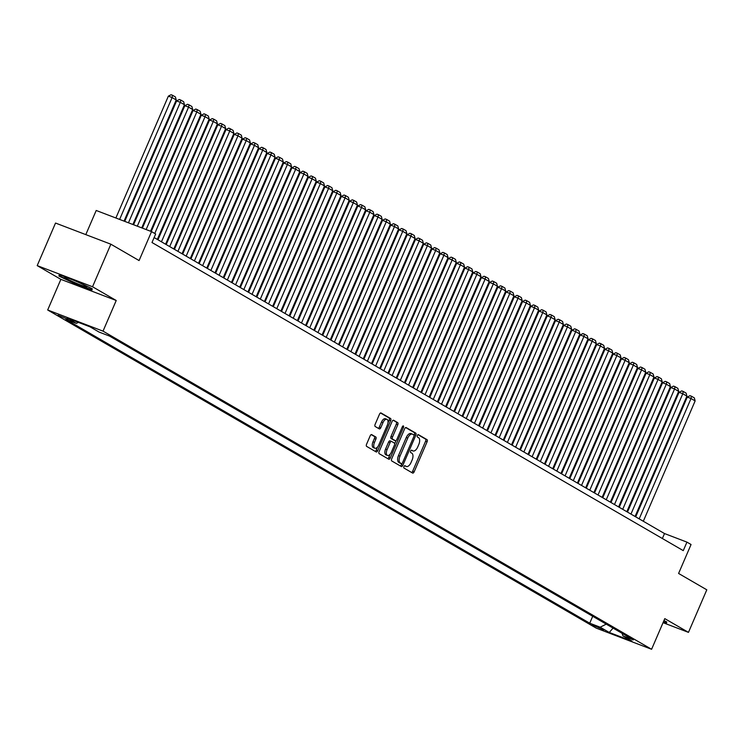 <?xml version="1.0" encoding="UTF-8"?>
<svg xmlns="http://www.w3.org/2000/svg" width="744" height="744" viewBox="0 0 744 744"><rect width="100%" height="100%" fill="white"/><g stroke="black" fill="none" stroke-linecap="round" stroke-linejoin="round"><path stroke-width="1.12" d="M403.955 466.581A1.274 0.651 110.9 0 0 404.02 468.078L412.604 473.054A1.823 0.93 110.9 0 0 412.678 473.091A1.823 0.93 110.9 0 0 414.138 471.854L427.093 441.778A1.823 0.93 110.9 0 0 427 439.639L418.407 434.654A1.274 0.651 110.9 0 0 418.361 434.636A1.274 0.651 110.9 0 0 417.338 435.5A1.274 0.651 110.9 0 0 417.403 436.998L418.519 437.639A5.84 2.967 110.9 0 1 418.798 444.484L417.719 446.995A5.84 2.967 110.9 0 1 413.05 450.948A5.84 2.967 110.9 0 1 412.827 450.836L411.72 450.194A1.274 0.651 110.9 0 0 411.674 450.176A1.274 0.651 110.9 0 0 410.651 451.041A1.274 0.651 110.9 0 0 410.707 452.538L411.823 453.18A5.84 2.967 110.9 0 1 412.102 460.024L411.023 462.536A5.84 2.967 110.9 0 1 406.354 466.488A5.84 2.967 110.9 0 1 406.14 466.376L405.024 465.735A1.274 0.651 110.9 0 0 404.978 465.716A1.274 0.651 110.9 0 0 403.955 466.581M58.013 315.242L68.262 319.427L58.013 315.242M371.721 434.617A1.823 0.93 110.9 0 0 371.647 434.589A1.823 0.93 110.9 0 0 370.187 435.826L366.56 444.261A1.823 0.93 110.9 0 0 366.643 446.4L376.185 451.934A1.823 0.93 110.9 0 0 376.25 451.961A1.823 0.93 110.9 0 0 377.71 450.734L390.665 420.648A1.823 0.93 110.9 0 0 390.581 418.509L381.04 412.976A1.823 0.93 110.9 0 0 380.965 412.948A1.823 0.93 110.9 0 0 379.505 414.185L375.116 424.378A1.823 0.93 110.9 0 0 375.209 426.517L379.291 428.879A1.823 0.93 110.9 0 0 379.356 428.916A1.823 0.93 110.9 0 0 380.816 427.679L382.993 422.629A4.883 2.474 110.9 0 1 386.899 419.318A4.883 2.474 110.9 0 1 387.326 425.131L378.798 444.94A4.883 2.474 110.9 0 1 374.892 448.241A4.883 2.474 110.9 0 1 374.464 442.429L375.887 439.127A1.823 0.93 110.9 0 0 375.804 436.988L371.572 434.561M663.053 622.663L688.47 632.372L706.8 589.815L678.593 573.457L691.055 544.515L686.935 542.125L683.271 550.634L151.99 242.516L155.663 234.007L151.543 231.617L96.209 210.478L85.802 234.62M92.535 286.756L37.2 265.617L60.878 279.353L116.222 300.492L92.535 286.756L110.865 244.199L139.082 260.558L151.543 231.617M116.222 300.492L103.025 331.136L651.595 649.279L596.251 628.141L47.681 309.988L103.025 331.136M688.47 632.372L664.792 618.636L651.595 649.279M391.697 458.843A1.823 0.93 110.9 0 0 391.79 460.982L401.332 466.516A1.823 0.93 110.9 0 0 401.397 466.544A1.823 0.93 110.9 0 0 402.857 465.316L415.812 435.231A1.823 0.93 110.9 0 0 415.719 433.092L406.178 427.558A1.823 0.93 110.9 0 0 406.112 427.53A1.823 0.93 110.9 0 0 404.652 428.767L391.697 458.843M388.759 459.225L379.217 453.691A1.823 0.93 110.9 0 1 379.124 451.552L392.079 421.476A1.823 0.93 110.9 0 1 393.539 420.239A1.823 0.93 110.9 0 1 393.613 420.267L397.696 422.639A1.823 0.93 110.9 0 1 397.78 424.778L392.525 436.979A1.823 0.93 110.9 0 0 392.618 439.118L395.324 440.69A1.823 0.93 110.9 0 0 395.389 440.718A1.823 0.93 110.9 0 0 396.85 439.49L402.327 426.786A1.274 0.651 110.9 0 1 403.341 425.921A1.274 0.651 110.9 0 1 403.453 427.447L390.284 458.025A1.823 0.93 110.9 0 1 388.824 459.253A1.823 0.93 110.9 0 1 388.759 459.225M37.2 265.617L55.53 223.051L110.865 244.199M603.737 629.87L591.991 624.774L603.737 629.87M78.353 322.366L76.344 323.389L65.872 319.39L589.732 623.202L600.203 627.201L606.248 624.132M76.344 323.389L67.285 318.134L90.015 326.821L99.073 332.075L109.545 336.074L633.404 639.886L622.933 635.888L632 641.142L609.262 632.456L600.203 627.201M60.878 279.353L47.681 309.988M686.935 542.125L664.504 533.55L154.129 237.559M662.365 538.516L664.504 533.55M592.708 616.292L589.732 623.202M622.077 633.321L622.933 635.888M613.075 628.094L609.262 632.456M663.257 622.198L666.373 623.388L666.764 621.956L663.946 620.608M59.297 274.601L58.916 276.033L75.191 283.827L91.856 290.188L92.247 288.765L75.962 280.972L59.297 274.601M59.492 274.676L58.916 276.033M404.578 465.772L404.643 465.809A5.84 2.967 110.9 0 0 404.857 465.911A5.84 2.967 110.9 0 0 405.099 465.986M411.785 450.446A5.84 2.967 110.9 0 1 411.553 450.371A5.84 2.967 110.9 0 1 411.33 450.269L411.274 450.232M411.627 472.487A1.823 0.93 110.9 0 0 412.641 471.287L425.596 441.201A1.823 0.93 110.9 0 0 425.503 439.062L417.97 434.691M414.055 435.277L414.315 434.663A1.823 0.93 110.9 0 0 414.222 432.524L405.666 427.558M400.346 465.949A1.823 0.93 110.9 0 0 401.36 464.74L401.834 463.652M401.444 463.661A1.274 0.651 110.9 0 0 401.5 463.679A1.274 0.651 110.9 0 0 402.513 462.815L413.887 436.421A1.274 0.651 110.9 0 0 413.822 434.914L412.65 434.236A5.84 2.967 110.9 0 0 412.436 434.133A5.84 2.967 110.9 0 0 407.759 438.086L399.993 456.137A5.84 2.967 110.9 0 0 400.272 462.982L401.444 463.661L399.956 463.084A1.274 0.651 110.9 0 0 400.002 463.112A1.274 0.651 110.9 0 0 400.049 463.131M412.204 434.068L411.153 433.668A5.84 2.967 110.9 0 0 410.939 433.566A5.84 2.967 110.9 0 0 406.271 437.519L407.759 438.086M399.956 463.084L398.784 462.405A5.84 2.967 110.9 0 1 398.496 455.561L406.271 437.519M393.092 420.267L397.696 422.639M393.976 440.169A1.823 0.93 110.9 0 1 393.902 440.15A1.823 0.93 110.9 0 1 393.827 440.113L391.121 438.542A1.823 0.93 110.9 0 1 391.028 436.403L396.282 424.21A1.823 0.93 110.9 0 0 396.199 422.071M396.059 440.569L394.673 443.787M390.219 454.119L388.787 457.448L390.284 458.025M387.075 449.636A4.883 2.474 110.9 0 0 387.494 455.449A4.883 2.474 110.9 0 0 391.4 452.147L394.404 445.163A1.823 0.93 110.9 0 0 394.32 443.024L391.614 441.452A1.823 0.93 110.9 0 0 391.539 441.425A1.823 0.93 110.9 0 0 390.079 442.661L387.075 449.636L385.578 449.06A4.883 2.474 110.9 0 0 386.006 454.872L387.494 455.449M391.465 441.406L390.116 440.885A1.823 0.93 110.9 0 0 390.042 440.848A1.823 0.93 110.9 0 0 388.582 442.085L390.079 442.661M385.578 449.06L388.582 442.085M387.782 458.657A1.823 0.93 110.9 0 0 388.787 457.448M374.892 448.241L373.395 447.665A4.883 2.474 110.9 0 1 372.977 441.852L374.39 438.56A1.823 0.93 110.9 0 0 374.306 436.412L371.2 434.617M386.899 419.318L385.401 418.751A4.883 2.474 110.9 0 0 381.505 422.053L382.993 422.629M378.315 428.312A1.823 0.93 110.9 0 0 379.328 427.112L381.505 422.053M387.977 422.852L389.168 420.081A1.823 0.93 110.9 0 0 389.084 417.942L380.519 412.976M375.209 451.366A1.823 0.93 110.9 0 0 376.213 450.157L377.617 446.912M639.189 518.875L691.027 398.524L695.138 400.914L643.309 521.265M687.279 397.091L689.976 395.668L691.474 396.236L691.027 398.524L687.279 397.091L635.711 516.857M691.474 396.236L694.357 397.91L695.138 400.914M666.299 621.742L666.019 622.802L663.425 621.817M666.447 621.807L666.019 622.802M75.497 282.887A12.081 0.856 -156.7 0 0 86.778 286.7A12.081 0.856 -156.7 0 0 75.944 281.223A12.081 0.856 -156.7 0 0 64.756 277.214A12.081 0.856 -156.7 0 0 75.497 282.887M91.782 288.542L91.503 289.611L75.349 283.436L59.576 275.885L59.864 274.824M91.93 288.616L91.503 289.611M630.959 514.095L682.787 393.743L686.907 396.134L635.069 516.485M679.049 392.321L681.736 390.888L683.234 391.465L682.787 393.743L679.049 392.321L627.471 512.077M683.234 391.465L686.117 393.13L686.907 396.134M622.719 509.324L674.548 388.973L678.668 391.353L626.839 511.705M670.809 387.54L673.506 386.117L674.994 386.685L674.548 388.973L670.809 387.54L619.231 507.296M674.994 386.685L677.877 388.359L678.668 391.353M614.479 504.544L666.308 384.192L670.428 386.582L618.599 506.934M662.569 382.76L665.266 381.337L666.764 381.904L666.308 384.192L662.569 382.76L611.001 502.526M666.764 381.904L669.646 383.579L670.428 386.582M606.248 499.763L658.077 379.412L662.197 381.802L610.359 502.154M654.339 377.989L657.026 376.557L658.524 377.134L658.077 379.412L654.339 377.989L602.761 497.745M658.524 377.134L661.407 378.808L662.197 381.802M598.009 494.993L649.838 374.641L653.957 377.022L602.129 497.373M646.099 373.209L648.796 371.786L650.284 372.353L649.838 374.641L646.099 373.209L594.521 492.965M650.284 372.353L653.167 374.027L653.957 377.022M589.769 490.212L641.598 369.861L645.718 372.251L593.889 492.602M637.859 368.429L640.556 367.006L642.053 367.573L641.598 369.861L637.859 368.429L586.291 488.194M642.053 367.573L644.936 369.247L645.718 372.251M581.529 485.432L633.367 365.081L637.487 367.471L585.649 487.822M629.629 363.658L632.316 362.226L633.814 362.802L633.367 365.081L629.629 363.658L578.051 483.414M633.814 362.802L636.697 364.476L637.487 367.471M573.299 480.661L625.127 360.31L629.247 362.691L577.418 483.051M621.389 358.878L624.086 357.455L625.574 358.022L625.127 360.31L621.389 358.878L569.811 478.634M625.574 358.022L628.457 359.696L629.247 362.691M565.059 475.881L616.888 355.53L621.008 357.92L569.179 478.271M613.149 354.098L615.846 352.675L617.343 353.242L616.888 355.53L613.149 354.098L561.581 473.863M617.343 353.242L620.226 354.916L621.008 357.92M556.819 471.101L608.657 350.75L612.777 353.14L560.939 473.491M604.919 349.327L607.606 347.894L609.104 348.471L608.657 350.75L604.919 349.327L553.341 469.083M609.104 348.471L611.986 350.145L612.777 353.14M548.588 466.33L600.417 345.979L604.537 348.369L552.708 468.72M596.679 344.546L599.376 343.124L600.864 343.691L600.417 345.979L596.679 344.546L545.101 464.303M600.864 343.691L603.747 345.365L604.537 348.369M540.349 461.55L592.178 341.198L596.297 343.589L544.469 463.94M588.439 339.766L591.136 338.343L592.633 338.92L592.178 341.198L588.439 339.766L536.861 459.532M592.633 338.92L595.516 340.585L596.297 343.589M532.109 456.769L583.947 336.418L588.067 338.808L536.229 459.16M580.208 334.995L582.896 333.563L584.393 334.14L583.947 336.418L580.208 334.995L528.631 454.751M584.393 334.14L587.276 335.814L588.067 338.808M523.878 451.999L575.707 331.647L579.827 334.037L527.998 454.389M571.969 330.215L574.666 328.792L576.154 329.359L575.707 331.647L571.969 330.215L520.391 449.971M576.154 329.359L579.037 331.034L579.827 334.037M515.639 447.218L567.467 326.867L571.587 329.257L519.758 449.608M563.729 325.435L566.426 324.012L567.923 324.589L567.467 326.867L563.729 325.435L512.151 445.2M567.923 324.589L570.806 326.253L571.587 329.257M507.399 442.438L559.237 322.087L563.357 324.477L511.519 444.828M555.498 320.664L558.186 319.232L559.683 319.808L559.237 322.087L555.498 320.664L503.921 440.42M559.683 319.808L562.566 321.482L563.357 324.477M499.168 437.667L550.997 317.316L555.117 319.706L503.288 440.057M547.259 315.884L549.946 314.461L551.444 315.028L550.997 317.316L547.259 315.884L495.681 435.649M551.444 315.028L554.327 316.702L555.117 319.706M490.928 432.887L542.757 312.536L546.877 314.926L495.048 435.277M539.019 311.104L541.716 309.681L543.213 310.257L542.757 312.536L539.019 311.104L487.441 430.869M543.213 310.257L546.096 311.922L546.877 314.926M482.689 428.107L534.527 307.756L538.637 310.146L486.809 430.497M530.788 306.333L533.476 304.901L534.973 305.477L534.527 307.756L530.788 306.333L479.21 426.089M534.973 305.477L537.856 307.151L538.637 310.146M474.458 423.336L526.287 302.985L530.407 305.375L478.578 425.726M522.548 301.553L525.236 300.13L526.733 300.697L526.287 302.985L522.548 301.553L470.971 421.318M526.733 300.697L529.616 302.371L530.407 305.375M466.218 418.556L518.047 298.204L522.167 300.595L470.338 420.946M514.309 296.782L517.006 295.349L518.503 295.926L518.047 298.204L514.309 296.782L462.731 416.538M518.503 295.926L521.386 297.591L522.167 300.595M457.978 413.785L509.817 293.424L513.927 295.814L462.098 416.166M506.078 292.001L508.766 290.579L510.263 291.146L509.817 293.424L506.078 292.001L454.5 411.758M510.263 291.146L513.146 292.82L513.927 295.814M449.748 409.005L501.577 288.653L505.697 291.043L453.859 411.395M497.838 287.221L500.526 285.798L502.023 286.366L501.577 288.653L497.838 287.221L446.261 406.987M502.023 286.366L504.906 288.04L505.697 291.043M441.508 404.224L493.337 283.873L497.457 286.263L445.628 406.615M489.599 282.45L492.296 281.018L493.793 281.595L493.337 283.873L489.599 282.45L438.021 402.206M493.793 281.595L496.676 283.259L497.457 286.263M433.268 399.454L485.107 279.102L489.217 281.483L437.388 401.834M481.368 277.67L484.056 276.247L485.553 276.815L485.107 279.102L481.368 277.67L429.79 397.426M485.553 276.815L488.436 278.488L489.217 281.483M425.038 394.673L476.867 274.322L480.987 276.712L429.149 397.064M473.128 272.89L475.816 271.467L477.313 272.034L476.867 274.322L473.128 272.89L421.55 392.655M477.313 272.034L480.196 273.708L480.987 276.712M416.798 389.893L468.627 269.542L472.747 271.932L420.918 392.283M464.888 268.119L467.585 266.687L469.083 267.263L468.627 269.542L464.888 268.119L413.311 387.875M469.083 267.263L471.956 268.928L472.747 271.932M408.558 385.122L460.397 264.771L464.507 267.152L412.678 387.503M456.649 263.339L459.346 261.916L460.843 262.483L460.397 264.771L456.649 263.339L405.08 383.095M460.843 262.483L463.726 264.157L464.507 267.152M400.328 380.342L452.157 259.991L456.277 262.381L404.438 382.732M448.418 258.559L451.106 257.136L452.603 257.703L452.157 259.991L448.418 258.559L396.84 378.324M452.603 257.703L455.486 259.377L456.277 262.381M392.088 375.562L443.917 255.211L448.037 257.601L396.208 377.952M440.178 253.788L442.875 252.356L444.363 252.932L443.917 255.211L440.178 253.788L388.601 373.544M444.363 252.932L447.246 254.597L448.037 257.601M383.848 370.791L435.686 250.44L439.797 252.821L387.968 373.172M431.939 249.008L434.636 247.585L436.133 248.152L435.686 250.44L431.939 249.008L380.37 368.764M436.133 248.152L439.016 249.826L439.797 252.821M375.618 366.011L427.447 245.659L431.567 248.05L379.728 368.401M423.708 244.227L426.396 242.804L427.893 243.372L427.447 245.659L423.708 244.227L372.13 363.993M427.893 243.372L430.776 245.046L431.567 248.05M367.378 361.231L419.207 240.879L423.327 243.269L371.498 363.621M415.468 239.456L418.165 238.024L419.653 238.601L419.207 240.879L415.468 239.456L363.89 359.213M419.653 238.601L422.536 240.275L423.327 243.269M359.138 356.46L410.967 236.108L415.087 238.489L363.258 358.841M407.228 234.676L409.925 233.253L411.423 233.821L410.967 236.108L407.228 234.676L355.66 354.432M411.423 233.821L414.306 235.495L415.087 238.489M350.898 351.68L402.737 231.328L406.856 233.718L355.018 354.07M398.998 229.896L401.686 228.473L403.183 229.04L402.737 231.328L398.998 229.896L347.42 349.661M403.183 229.04L406.066 230.714L406.856 233.718M342.668 346.899L394.497 226.548L398.617 228.938L346.788 349.289M390.758 225.125L393.455 223.693L394.943 224.27L394.497 226.548L390.758 225.125L339.18 344.881M394.943 224.27L397.826 225.944L398.617 228.938M334.428 342.128L386.257 221.777L390.377 224.158L338.548 344.519M382.518 220.345L385.215 218.922L386.713 219.489L386.257 221.777L382.518 220.345L330.95 340.101M386.713 219.489L389.596 221.163L390.377 224.158M326.188 337.348L378.026 216.997L382.146 219.387L330.308 339.738M374.288 215.565L376.976 214.142L378.473 214.709L378.026 216.997L374.288 215.565L322.71 335.33M378.473 214.709L381.356 216.383L382.146 219.387M317.958 332.568L369.787 212.217L373.907 214.607L322.078 334.958M366.048 210.794L368.745 209.362L370.233 209.938L369.787 212.217L366.048 210.794L314.47 330.55M370.233 209.938L373.116 211.612L373.907 214.607M309.718 327.797L361.547 207.446L365.667 209.836L313.838 330.187M357.808 206.014L360.505 204.591L362.002 205.158L361.547 207.446L357.808 206.014L306.23 325.77M362.002 205.158L364.886 206.832L365.667 209.836M301.478 323.017L353.316 202.666L357.436 205.056L305.598 325.407M349.578 201.233L352.265 199.811L353.763 200.387L353.316 202.666L349.578 201.233L298 320.999M353.763 200.387L356.646 202.052L357.436 205.056M293.248 318.237L345.077 197.885L349.196 200.275L297.368 320.627M341.338 196.463L344.035 195.03L345.523 195.607L345.077 197.885L341.338 196.463L289.76 316.219M345.523 195.607L348.406 197.281L349.196 200.275M285.008 313.466L336.837 193.115L340.957 195.505L289.128 315.856M333.098 191.682L335.795 190.259L337.292 190.827L336.837 193.115L333.098 191.682L281.52 311.438M337.292 190.827L340.175 192.501L340.957 195.505M276.768 308.686L328.606 188.334L332.726 190.724L280.888 311.076M324.868 186.902L327.555 185.479L329.053 186.056L328.606 188.334L324.868 186.902L273.29 306.668M329.053 186.056L331.936 187.721L332.726 190.724M268.538 303.905L320.366 183.554L324.486 185.944L272.657 306.296M316.628 182.131L319.316 180.699L320.813 181.276L320.366 183.554L316.628 182.131L265.05 301.887M320.813 181.276L323.696 182.95L324.486 185.944M260.298 299.135L312.127 178.783L316.247 181.173L264.418 301.525M308.388 177.351L311.085 175.928L312.582 176.495L312.127 178.783L308.388 177.351L256.81 297.116M312.582 176.495L315.465 178.169L316.247 181.173M252.058 294.354L303.896 174.003L308.007 176.393L256.178 296.744M300.158 172.571L302.845 171.148L304.343 171.725L303.896 174.003L300.158 172.571L248.58 292.336M304.343 171.725L307.226 173.389L308.007 176.393M243.827 289.574L295.656 169.223L299.776 171.613L247.947 291.964M291.918 167.8L294.605 166.368L296.103 166.944L295.656 169.223L291.918 167.8L240.34 287.556M296.103 166.944L298.986 168.618L299.776 171.613M235.588 284.803L287.417 164.452L291.536 166.842L239.708 287.193M283.678 163.02L286.375 161.597L287.872 162.164L287.417 164.452L283.678 163.02L232.1 282.785M287.872 162.164L290.755 163.838L291.536 166.842M227.348 280.023L279.186 159.672L283.297 162.062L231.468 282.413M275.447 158.249L278.135 156.817L279.632 157.393L279.186 159.672L275.447 158.249L223.87 278.005M279.632 157.393L282.515 159.058L283.297 162.062M219.117 275.252L270.946 154.892L275.066 157.282L223.228 277.633M267.208 153.469L269.895 152.046L271.393 152.613L270.946 154.892L267.208 153.469L215.63 273.225M271.393 152.613L274.276 154.287L275.066 157.282M210.877 270.472L262.706 150.121L266.826 152.511L214.997 272.862M258.968 148.688L261.665 147.266L263.162 147.833L262.706 150.121L258.968 148.688L207.39 268.454M263.162 147.833L266.045 149.507L266.826 152.511M202.638 265.692L254.476 145.34L258.587 147.731L206.758 268.082M250.737 143.918L253.425 142.485L254.922 143.062L254.476 145.34L250.737 143.918L199.16 263.674M254.922 143.062L257.805 144.727L258.587 147.731M194.407 260.921L246.236 140.57L250.356 142.95L198.518 263.302M242.498 139.137L245.185 137.714L246.683 138.282L246.236 140.57L242.498 139.137L190.92 258.893M246.683 138.282L249.566 139.956L250.356 142.95M186.167 256.141L237.996 135.789L242.116 138.179L190.287 258.531M234.258 134.357L236.955 132.934L238.452 133.502L237.996 135.789L234.258 134.357L182.68 254.123M238.452 133.502L241.335 135.175L242.116 138.179M177.928 251.36L229.766 131.009L233.876 133.399L182.048 253.751M226.018 129.586L228.715 128.154L230.212 128.731L229.766 131.009L226.018 129.586L174.449 249.342M230.212 128.731L233.095 130.395L233.876 133.399M169.697 246.589L221.526 126.238L225.646 128.619L173.808 248.97M217.787 124.806L220.475 123.383L221.972 123.95L221.526 126.238L217.787 124.806L166.21 244.562M221.972 123.95L224.855 125.624L225.646 128.619M161.457 241.809L213.286 121.458L217.406 123.848L165.577 244.199M209.548 120.026L212.245 118.603L213.733 119.17L213.286 121.458L209.548 120.026L157.97 239.791M213.733 119.17L216.616 120.844L217.406 123.848M154.752 233.477L205.056 116.678L209.166 119.068L157.337 239.419M201.308 115.255L204.005 113.823L205.502 114.399L205.056 116.678L201.308 115.255L151.246 231.505M205.502 114.399L208.385 116.073L209.166 119.068M146.14 229.561L196.816 111.907L200.936 114.288L150.567 231.245M193.077 110.475L195.765 109.052L197.262 109.619L196.816 111.907L193.077 110.475L142.402 228.129M197.262 109.619L200.145 111.293L200.936 114.288M137.305 226.176L188.576 107.127L192.696 109.517L141.723 227.869M184.838 105.695L187.535 104.272L189.023 104.839L188.576 107.127L184.838 105.695L133.567 224.753M189.023 104.839L191.906 106.513L192.696 109.517M128.461 222.8L180.336 102.347L184.456 104.737L132.888 224.493M176.598 100.924L179.295 99.491L180.792 100.068L180.336 102.347L176.598 100.924L124.722 221.377M180.792 100.068L183.675 101.742L184.456 104.737M119.626 219.424L172.106 97.576L176.226 99.956L124.043 221.117M168.367 96.143L171.055 94.721L172.552 95.288L172.106 97.576L168.367 96.143L115.887 217.992M172.552 95.288L175.435 96.962L176.226 99.956M594.781 625.583L594.456 626.327M404.643 465.809L406.14 466.376M411.33 450.269L412.827 450.836M425.503 439.062L427 439.639M425.596 441.201L427.093 441.778M412.641 471.287L414.138 471.854M414.222 432.524L415.719 433.092M414.315 434.663L415.812 435.231M401.36 464.74L402.857 465.316M398.496 455.561L399.993 456.137M398.784 462.405L400.272 462.982M396.282 424.21L397.78 424.778M391.028 436.403L392.525 436.979M391.121 438.542L392.618 439.118M393.827 440.113L395.324 440.69M402.244 426.982L403.453 427.447M374.306 436.412L375.804 436.988M374.39 438.56L375.887 439.127M372.977 441.852L374.464 442.429M379.328 427.112L380.816 427.679M389.084 417.942L390.581 418.509M389.168 420.081L390.665 420.648M376.213 450.157L377.71 450.734M404.857 465.911L406.354 466.488M411.553 450.371L413.05 450.948M400.002 463.112L401.5 463.679M410.939 433.566L412.436 434.133M393.902 440.15L395.389 440.718M390.042 440.848L391.539 441.425"/></g></svg>
